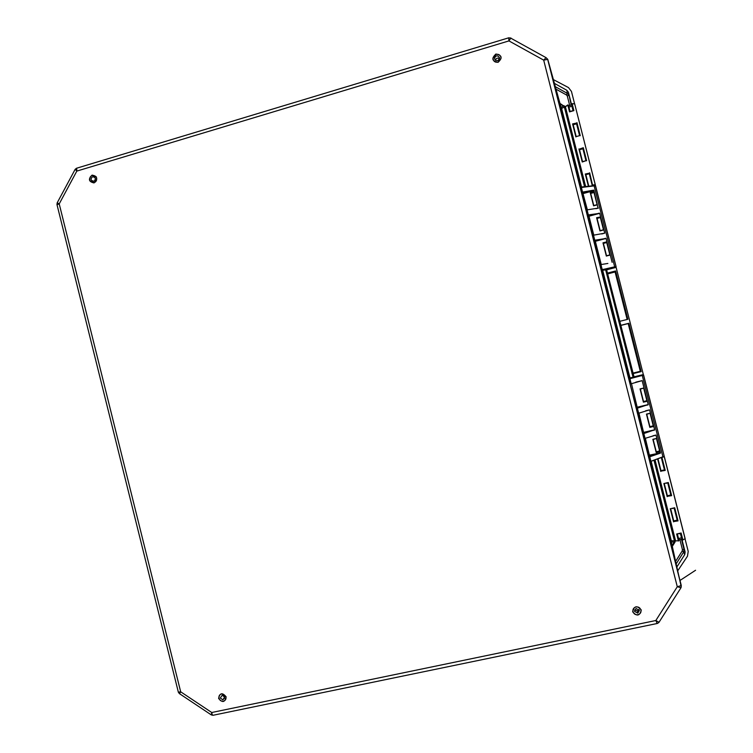 <?xml version="1.0" encoding="UTF-8"?>
<svg xmlns="http://www.w3.org/2000/svg" width="753" height="753" viewBox="0 0 753 753"><rect width="100%" height="100%" fill="white"/><g stroke="black" fill="none" stroke-linecap="round" stroke-linejoin="round"><path stroke-width="1.13" d="M499.408 57.548L499.465 58.414C498.034 61.247 496.415 61.435 494.608 58.979L494.542 58.132C495.973 55.28 497.592 55.082 499.408 57.548M495.399 60.231C496.208 58.169 497.554 57.642 499.437 58.64M570.03 111.472L569.588 109.75M569.07 107.66L570.125 111.435M573.042 110.597L571.922 106.248L569.004 107.086M639.024 609.459L637.499 610.965L634.553 609.968M639.419 610.316L637.838 613.177L634.497 611.351L636.021 608.509L639.419 610.316M661.398 457.692L664.457 469.863L660.974 470.653L658.009 458.859M667.798 482.908L670.857 494.956L667.356 495.785M674.199 508.143L677.239 520.107L673.737 520.925L670.659 508.699M573.174 124.734L576.638 123.803L576.638 123.05L579.819 135.568M579.518 149.706L582.973 148.783L583.001 148.115L586.182 160.643M589.317 173.774L592.3 185.718M675.168 539.995L654.856 459.942L675.262 540.343L674.98 542.141L674.236 542.047L675.168 539.995L675.592 540.908L678.764 540.729L676.665 533.99L681.117 533.011L682.444 539.863L682.086 539.214L678.557 539.92M673.86 521.424L670.255 508.755L674.707 507.767L672.561 508.557M667.459 496.218L663.854 483.539L668.297 482.532L666.16 483.322M579.349 149.132L583.311 147.72L579.396 149.226M573.014 124.076L576.186 136.594L572.581 123.906L576.638 123.05M587.575 186.405L588.366 186.104L585.297 174.018L589.373 173.19M677.295 534.103L676.674 533.999M553.389 79.611L568.487 87.574L571.452 91.424L574.577 103.735M606.626 269.838L616.114 267.353L643.335 374.57L633.857 376.886M685.089 539.063L688.223 551.403L687.461 556.232L677.879 570.595M585.853 174.696L589.279 173.727M554.434 83.385L566.887 90.304L568.421 92.308L571.612 104.874M681.926 539.43L685.136 552.071L684.741 554.585L677.003 566.783M619.804 325.569L628.896 323.263L641.17 371.624L632.059 373.855M606.551 273.339L615.615 270.967L627.88 319.272L618.797 321.578M664.221 456.403L661.821 457.551M661.068 471.02L657.99 458.869L661.059 471.105L664.824 470.239L661.068 471.096M664.466 469.816L665.228 470.418L661.059 471.105M678.594 540.052L682.133 539.308M677.239 520.107L677.615 520.7L673.869 521.528L670.688 508.906M670.848 494.956L671.205 495.465L667.469 496.302L664.287 483.69M571.819 104.742L568.393 105.891L571.819 104.836L572.064 103.698L573.89 110.625L569.522 111.877L568.186 105.062L565.39 106.681L565.484 107.801M586.201 160.643L582.248 161.989L579.368 149.132L582.549 161.65L586.211 160.634M579.838 135.568L576.111 136.622L579.848 135.559M664.306 456.582L685.183 538.819L682.444 539.863M631.936 373.347L640.304 371.295L641.17 371.624M640.304 371.295L628.19 323.574L628.896 323.263M628.19 323.574L619.841 325.691M615.615 270.967L615.088 271.965L606.758 274.139M627.145 319.46L615.088 271.965M595.303 184.786L574.661 103.81L595.303 184.946L592.376 185.031L595.199 184.701L595.359 185.558M668.297 482.532L671.629 495.653L667.469 496.302M674.707 507.767L678.039 520.888L673.869 521.528M678.039 520.888L673.86 521.528M671.629 495.653L667.459 496.312M585.297 174.018L589.392 173.171M589.674 172.804L592.667 185.662M677.352 533.886L678.5 538.489L681.484 537.83L680.383 533.444M677.766 535.938L677.248 533.905M678.5 538.489L678.302 538M656.277 451.772L659.675 450.915L656.569 438.679L659.609 450.878M649.895 426.65L653.303 425.803L650.168 413.472L653.293 425.803M643.523 401.547L646.921 400.69L643.777 388.266L646.865 400.662M603.398 243.417L606.786 242.56L606.749 241.835L602.984 242.833L606.334 256.058L610.109 255.06L606.749 241.835M597.044 218.398L600.433 217.542L600.433 216.986L596.611 217.721L599.962 230.936L603.727 229.929L600.367 216.704M590.691 193.38L594.079 192.523L594.061 191.874L590.239 192.627L593.59 205.833L597.345 204.807L593.995 191.591M680.947 587.707L677.286 586.738L543.694 60.136L546.038 57.642L547.779 59.365L543.694 60.136L508.934 40.907L508.727 37.772M510.892 37.989L508.934 40.907L76.825 171.091L75.196 169.274M657.171 623.493L655.825 620.519L677.286 586.738L681.286 585.552L547.779 59.365L561.484 108.865M212.798 715.265L211.329 714.917L211.744 712.507L655.825 620.519L658.979 622.26M57.2 202.802L59.214 203.894L57.021 204.76L178.348 692.158L180.682 691.8L211.744 712.507C212.111 714.757 212.666 715.651 213.419 715.199L657.105 623.512M76.655 168.201L76.825 171.091L59.214 203.894L180.682 691.8L179.572 693.729L211.056 714.738M638.657 413.199L637.311 407.891M631.183 383.719L600.941 264.576L607.878 263.446M594.842 240.508L593.496 235.218M588.413 215.198L587.067 209.88L598.164 208.101M582.558 192.109L593.722 190.132L582.916 193.342L587.152 210.012L582.558 192.109L593.863 190.377L598.098 208.355M582.483 191.808L581.325 187.262M650.94 461.598L645.34 438.284L655.976 435.074L660.485 452.826L649.641 456.487L659.967 452.986L649.604 455.094M645.105 438.613L643.759 433.295M650.874 461.354L662.951 456.93L642.262 375.465L629.903 378.693M631.193 383.766L642.149 380.623L648.229 404.568L637.631 408.07M638.666 413.228L649.575 409.858L654.63 429.784L644.079 433.464M671.008 540.485L650.95 461.429M602.231 269.63L614.693 266.835L594.079 185.652L581.269 187.017M588.62 214.897L599.68 213.325L604.725 233.176L593.486 235.19M595.039 240.207L606.061 238.447L612.123 262.326M582.926 193.352L587.434 210.087M599.36 213.118L588.742 216.271L593.571 235.331L588.413 215.066M601.026 264.698L594.842 240.376M602.296 269.894L602.616 269.292M630.412 378.815L629.837 378.43M561.409 108.583L561.23 107.952M653.613 426.471L650.244 413.199L646.451 414.103L649.82 427.365L653.613 426.471L653.303 425.803M647.213 401.255L643.853 387.993L640.059 388.915L643.42 402.168L647.213 401.255L646.931 400.69M660.023 451.687L656.654 438.415L652.851 439.31L656.221 452.572L660.023 451.687L659.675 450.915M671.064 540.758L681.267 587.001M671.215 541.416L671.262 540.748L674.434 540.814L653.981 460.243M561.079 107.387L564.016 105.674L565.305 107.067L560.176 104.121M649.99 427.017L653.538 426.207L649.82 427.365M650.244 413.199L646.761 414.282L649.999 427.045L646.451 414.103M647.138 400.991L643.42 402.168M647.147 401.001L643.608 401.848L640.059 388.915M643.599 401.829L640.37 389.094L643.853 387.993M656.4 452.252L653.152 439.479L656.4 452.242L659.939 451.424L656.221 452.572M653.162 439.479L656.654 438.415M610.109 255.06L606.334 256.058M603.304 243.059L606.523 255.756L602.984 242.833M609.911 254.872L606.786 242.56L609.911 254.872M603.727 229.929L599.962 230.936M603.661 229.703L600.141 230.653L596.611 217.721M603.53 229.74L600.433 217.532L603.53 229.74M597.345 204.807L593.59 205.833M590.559 192.862L593.778 205.541L590.239 192.627M597.157 204.628L594.089 192.523L597.157 204.628M602.287 269.856L602.532 270.562L602.504 269.602L615.898 266.986L606.579 269.96M606.824 269.621L605.685 269.932L633.075 377.309L629.772 377.987L602.739 270.534L629.988 377.912L643.523 375.06L664.221 456.252L643.599 375.013L629.847 378.486M224.592 696.939L223.227 695.424M224.639 697.099L222.803 699.848L220.309 698.003L222.191 695.245L224.639 697.099M89.663 180.127C90.181 175.251 92.365 174.131 96.196 176.757M91.094 179.694L91.433 180.456C93.72 181.991 95.01 181.322 95.311 178.433L94.982 177.68C92.694 176.127 91.405 176.795 91.094 179.694M95.377 178.838L94.878 180.532M680.608 533.388L682.152 539.327M568.364 105.778L571.819 104.723L573.268 110.54M576.638 123.803L579.631 135.606M582.973 148.783L585.994 160.681M588.752 186.236L585.74 174.197L588.742 186.038M572.986 124.076L576.666 123.021M595.378 185.558L595.312 184.89M661.633 457.88L664.767 470.23M680.816 533.322L678.971 533.802M674.377 508.087L677.578 520.69M667.977 482.852L671.177 495.455M569.522 111.877L567.828 104.912L569.833 111.548L573.485 110.493M675.592 540.908L655.035 459.885M676.298 563.668L683.668 552.024L684.741 554.585M675.733 561.192L682.218 550.951L683.668 552.024L684.063 549.539L685.136 552.071M682.218 550.951L682.425 549.615L684.063 549.539L681.418 539.129M565.578 106.333L568.186 105.072M574.445 103.726L572.054 103.688L574.661 103.81L572.176 103.867L573.89 110.625M571.235 105.062L568.421 92.308M569.72 105.571L567.301 96.026L568.75 95.292L567.235 93.306L566.887 90.304M567.301 96.026L566.482 94.963L567.235 93.306L555.347 86.699M585.693 186.678L565.39 106.681L567.828 104.912M678.453 541.04L676.665 533.99M681.117 533.011L682.905 540.07M661.962 457.56L665.228 470.418M660.786 471.444L657.623 458.991M673.587 521.876L670.255 508.755M667.186 496.651L663.854 483.539M575.885 136.933L572.581 123.906M576.949 122.654L580.252 135.691M582.248 161.989L578.935 148.953M583.311 147.72L586.625 160.766M682.425 549.615L679.837 539.402M566.482 94.963L556.025 89.155M495.926 54.018C502.006 55.195 502.712 57.972 498.034 62.358C491.963 61.181 491.257 58.405 495.926 54.018M496.029 54.404C498.439 53.934 500.058 54.828 500.886 57.106L500.98 58.527L497.987 62.123C495.578 62.593 493.959 61.69 493.13 59.421L493.027 58.056L496.029 54.404M225.985 696.864C226.286 699.283 225.298 700.751 223.029 701.259C221.006 701.288 219.65 700.29 218.982 698.276C218.652 695.772 219.678 694.285 222.041 693.824L225.975 696.817M218.605 698.426C219.857 692.826 222.37 692.299 226.154 696.845C224.902 702.445 222.389 702.973 218.605 698.426M638.356 614.627C635.72 615.154 633.932 614.175 632.981 611.681C632.614 609.516 633.433 607.991 635.419 607.087C638.102 606.476 639.946 607.445 640.944 610.005C641.302 612.217 640.445 613.761 638.356 614.627C635.72 615.145 633.932 614.156 632.981 611.671C632.614 609.535 633.433 608 635.419 607.087M632.671 611.803C634.167 605.798 637.029 605.196 641.274 610.005C639.768 616.01 636.906 616.613 632.671 611.803M92.101 175.11C97.485 176.306 98.135 178.913 94.05 182.932C88.685 181.737 88.026 179.129 92.101 175.11M94.059 182.706L90.351 181.322L89.795 180.08C89.456 177.821 90.285 176.277 92.299 175.44L96.083 176.842L96.61 178.047C96.949 180.306 96.12 181.85 94.106 182.687M581.363 187.177L561.747 108.997L581.655 187.441M649.425 455.433L645.123 438.481L649.425 455.424L659.863 453.005L649.425 455.433M638.892 412.879L643.58 432.41L638.676 413.077L643.58 432.41L654.442 430.114M660.475 453.108L649.717 456.779M651.129 461.231L671.177 540.24M614.57 267.146L616.095 266.666L595.538 185.699L581.853 187.441M599.68 213.325L588.987 216.224L593.853 235.388M601.026 264.708L595.35 241.308L601.308 264.764M630.092 378.175L642.017 375.248M631.419 383.428L637.189 407.232L648.041 404.898M561.747 108.997L561.578 108.507L564.345 107.011L584.601 186.838M648.229 404.568L637.443 407.157L648.079 404.879M654.63 429.784L643.824 432.335L654.479 430.104M645.632 410.809L649.575 409.858M635.786 382.176L642.149 380.623M651.176 461.213L664.231 456.28M660.485 452.826L659.788 452.732M653.011 435.78L655.976 435.074M664.033 456.563L662.875 457.184M581.674 187.252L595.425 185.596L616.076 266.741M593.901 185.464L595.209 185.483M605.741 238.249L595.35 241.308L606.061 238.447M604.725 233.176L601.722 233.976M583.236 193.559L593.298 190.791M598.343 208.054L595.952 208.703M602.711 270.242L606.542 269.8L633.706 376.829L633.075 377.309L634.054 376.914M605.807 269.621L602.852 270.223M630.233 378.128L633.132 377.309M672.128 545.388L674.236 542.047L671.347 541.991M585.514 186.706L565.305 107.067L585.514 186.706M603.304 243.04L606.805 242.108M596.931 217.928L600.433 216.986M590.559 192.834L594.061 191.874M633.734 376.726L606.607 269.819L634.073 376.989M494.542 58.132L495.248 60.099M576.563 123.727L579.575 135.615M582.907 148.718L585.947 160.69M594.013 192.486L597.101 204.637M600.367 217.513L603.473 229.759M606.72 242.541L609.855 254.881M637.838 613.177L637.499 610.965M685.145 538.997L664.24 456.676M678.764 540.729L677.088 534.131M569.748 111.576L573.57 110.484M582.474 161.679L586.286 160.624M576.111 136.622L579.923 135.549M677.201 520.191L674.142 508.153M670.819 495.032L667.742 482.927M664.428 469.881L661.341 457.711M659.628 450.972L656.512 438.688M653.256 425.85L650.112 413.482M646.874 400.728L643.721 388.284M667.384 495.794L664.259 483.473M500.98 58.527L497.978 62.132C494.834 62.518 493.187 61.162 493.027 58.056M222.041 693.824L225.956 696.836C226.276 699.292 225.298 700.761 223.029 701.259M96.083 176.842C97.269 179.459 96.6 181.417 94.05 182.706L90.351 181.322M56.964 204.581L57.181 202.839L75.14 169.359L76.458 168.267L508.651 37.838L510.534 38.017L546.038 57.642L547.629 59.205L681.23 585.749L680.947 587.792L658.969 622.355L657.585 623.38M178.395 692.318L179.421 693.635M650.959 461.41L671.045 540.645M561.427 108.648L581.372 187.196M559.978 103.415L565.221 106.982L585.457 186.716M654.799 459.961L675.234 540.447L674.98 542.141L672.335 546.33M610.043 254.834L606.523 255.766M600.15 230.644L596.922 217.918M597.289 204.59L593.769 205.55M679.997 580.459C706.69 562.98 694.567 570.915 679.903 580.525M222.803 699.848L224.686 698.04M93.918 181.247L91.433 180.456"/></g></svg>
